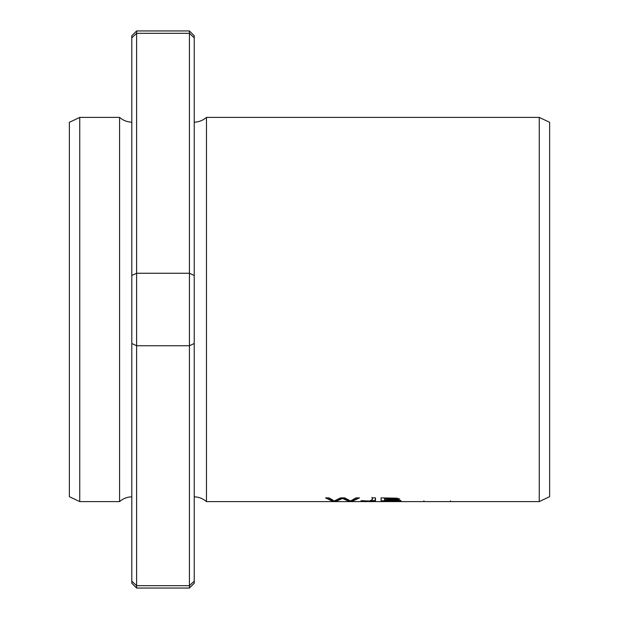 <?xml version="1.0" encoding="UTF-8"?>
<svg xmlns="http://www.w3.org/2000/svg" width="619" height="619" viewBox="0 0 619 619"><rect width="100%" height="100%" fill="white"/><g stroke="black" fill="none" stroke-linecap="round" stroke-linejoin="round"><path stroke-width="0.93" d="M206.467 501.607L206.467 117.393C202.955 120.426 198.877 122.028 194.234 122.191L194.234 496.809C198.877 496.972 202.955 498.574 206.467 501.607L539.25 501.607L539.25 117.393L549.626 122.322L549.626 496.678L539.25 501.607M360.97 500.686L362.749 501.181C370.046 501.475 374.294 501.289 375.493 500.639L375.501 497.877L372.004 497.877C372.8 499.456 372.236 500.516 370.324 501.057L360.97 500.717M381.072 501.274L397.777 501.189L401.019 500.67L396.044 499.928L399.719 499.169L397.05 498.171L381.072 497.877L381.072 501.274M332.542 501.274L336.109 501.274L342.493 498.488L348.884 501.274L352.257 501.274L359.5 497.877L355.987 497.877L350.524 501.019L344.69 497.877L340.473 497.877L334.252 501.019L329.115 497.877L325.54 497.877L332.542 501.274L332.542 500.794L326.205 497.877M194.234 35.755L189.437 30.95L189.437 33.318L194.234 37.875L194.234 35.755L194.234 583.245L194.234 581.125L189.437 585.682L189.437 588.05L136.606 588.05L136.606 585.682L189.437 585.682L194.234 581.125M189.437 30.95L136.606 30.95L131.801 35.755L131.801 275.494L136.606 273.258L189.437 273.258L194.234 275.494M136.606 30.95L136.606 33.318L189.437 33.318L189.437 345.742L194.234 343.506M189.437 33.318L194.234 37.875M136.606 33.318L131.801 37.875L136.606 33.318L136.606 345.742L189.437 345.742L189.437 585.682M131.801 583.245L131.801 581.125L136.606 585.682L131.801 581.125L131.801 583.245L136.606 588.05M131.801 275.494L131.801 343.506L136.606 345.742L136.606 585.682M119.575 501.607L79.75 501.607L79.75 117.393L119.575 117.393L119.575 501.607C123.088 498.574 127.166 496.972 131.801 496.809L131.801 331.111M131.801 287.889L131.801 122.191C127.166 122.028 123.088 120.426 119.575 117.393M131.801 343.506L131.801 581.125M69.374 472.784L69.374 122.322L69.374 496.678L79.75 501.607M79.75 117.393L69.374 122.322M336.109 501.274L336.109 500.794L334.918 500.794M333.734 500.794L332.542 500.794M358.803 497.877L352.257 500.794L351.105 500.794M352.257 501.274L352.257 500.794M350.075 500.794L348.884 500.794L342.493 498.001L336.109 500.794M348.884 501.274L348.884 500.794M342.493 498.488L342.493 498.001M384.561 500.167C389.831 499.982 401.909 500.353 395.533 501.003L384.561 501.065L384.561 497.986L394.481 498.102L396.028 498.419L396.292 499.169L384.561 499.757M384.561 500.794L381.072 500.794M396.044 499.928L396.044 499.448L399.549 498.852M384.561 498.473L396.292 499.169M400.617 500.423L397.367 500.725M395.533 501.003L397.39 500.67L396.934 499.974M396.044 499.843L393.692 499.711M364.227 500.771L362.409 500.67M370.324 500.57C372.267 500.036 372.824 498.976 372.004 497.39M375.501 497.877L375.153 500.462L371.949 500.771M362.749 501.181L362.749 500.694M206.467 117.393L539.25 117.393M194.234 583.245L189.437 588.05M423.922 500.802L423.922 501.467M450.57 500.802L450.57 501.467"/></g></svg>
